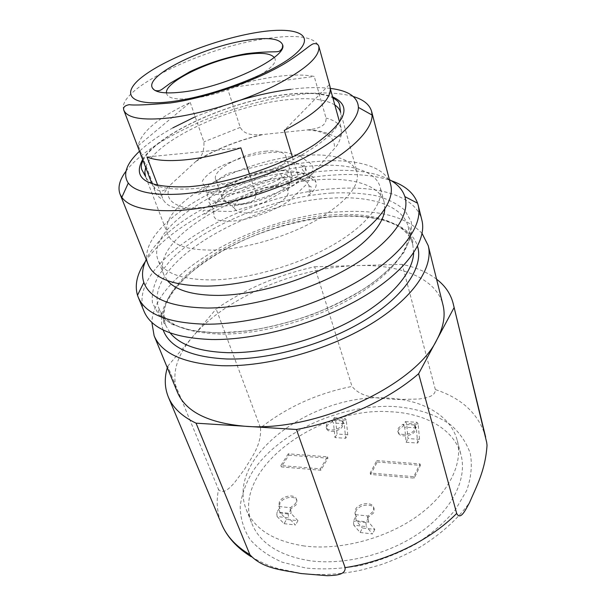 <?xml version="1.0" encoding="UTF-8"?>
<svg xmlns="http://www.w3.org/2000/svg" width="606" height="606" viewBox="0 0 606 606"><rect width="100%" height="100%" fill="white"/><g stroke="black" fill="none" stroke-linecap="round" stroke-linejoin="round"><path stroke-width="0.45" stroke-dasharray="3.03 2.27" d="M273.079 186.436C255.293 187.375 231.515 200.715 234.62 208.366C235.923 211.767 240.643 213.297 248.763 212.956C266.996 212.289 291.524 198.207 287.827 190.867C286.282 187.413 281.366 185.936 273.079 186.436M272.518 170.104C249.52 171.551 218.637 188.542 222.304 198.291L222.387 198.541C224.129 202.715 230.182 204.555 240.559 204.055C264.186 203.055 296.258 184.989 291.85 175.702L291.766 175.452C289.691 171.127 283.275 169.339 272.518 170.104M266.481 151.136C243.112 152.871 211.57 170.036 215.691 179.323C217.372 183.338 223.432 185.027 233.871 184.398C257.641 183.088 290.145 165.165 285.835 156.265C283.987 151.939 277.54 150.227 266.481 151.136M227.348 87.946C244.241 82.567 260.436 78.81 275.942 76.667C291.433 74.576 304.197 74.5 314.219 76.424L326.028 118.056C326.649 126.942 316.302 128.563 309.727 129.661L261.686 134.646C254.921 134.979 244.801 135.683 240.264 127.396L227.348 87.946L314.219 76.424M190.216 102.414L203.927 141.842C204.328 150.818 201.957 157.052 196.829 160.537L167.4 187.648C162.953 192.329 158.514 192.17 154.098 187.171L138.274 145.675C140.956 132.055 158.272 117.632 190.216 102.414L138.274 145.675M157.81 185.512L163.219 199.775C169.165 209.365 180.626 208.54 188.322 208.335L236.135 205.26C244.029 204.427 256.755 203.73 255.83 193.253L249.52 174.164M367.387 517.933L373.72 512.797L374.16 508.873C372.652 502.828 358.949 504.419 355.942 510.934L355.464 515.002L356.563 516.766L354.98 513.547L355.457 509.479C358.464 502.965 372.182 501.374 373.69 507.411L373.243 511.328L368.016 516.001L367.387 517.933L368.228 518.024L368.622 522.061L374.803 529.424L362.426 528.015L360.138 532.492L353.798 525.19L366.327 526.599L365.926 522.546L368.228 518.024M332.792 421.246L327.149 425.412L326.604 428.631C327.725 433.313 339.83 431.593 342.557 426.336L343.072 423.208L342.117 420.897L342.632 421.852L342.117 424.973C339.383 430.23 327.27 431.957 326.149 427.283L326.695 424.064L331.376 420.291L332.792 421.246L332.073 421.208L333.482 423.026L334.974 437.577L345.685 438.282L347.753 434.714L346.291 420.132L335.588 419.534L334.194 417.708L332.073 421.208M404.232 425.321L398.612 429.669L398.218 432.623C399.286 437.918 412.784 436.396 415.262 430.661L415.633 427.821L414.292 425.897L414.428 424.988L415.231 426.412L414.86 429.253C412.375 434.987 398.869 436.509 397.809 431.222L398.203 428.268L402.838 424.336L404.232 425.321L403.46 425.276L404.74 427.162L406.111 442.266L417.67 443.031L419.526 439.305L418.185 424.162L406.634 423.511L405.369 421.625L403.46 425.276M289.956 509.585L296.304 504.684L296.932 500.458C295.41 495.216 283.207 497.056 279.964 502.972L279.305 507.328L280.017 508.51L278.775 505.927L279.434 501.571C282.684 495.655 294.895 493.814 296.41 499.049L295.789 503.275L290.501 507.722L289.956 509.585L290.728 509.669L291.16 513.54L297.97 520.698L286.585 519.403L284.07 523.66L277.109 516.554L288.623 517.85L288.183 513.956L290.728 509.669M485.641 437.093C478.967 414.231 462.204 398.392 435.343 389.56C435.464 396.786 425.662 397.998 418.943 399.036L396.104 399.536C381.894 397.892 362.539 399.324 352.003 386.416C317.264 393.355 286.759 407.179 260.497 427.889L216.145 308.954C245.021 289.062 277.859 274.995 314.658 266.761L352.003 386.416M301.394 155.545C239.067 159.931 156.121 205.919 167.733 234.325C172.316 245.301 187.989 250.543 214.766 250.051C245.475 248.899 286.441 236.954 315.923 220.402C346.193 202.336 359.911 186.224 357.07 172.074C351.313 158.507 332.755 153 301.394 155.545M389.355 179.611C373.66 171.71 352.237 168.847 325.089 171.006C254.99 176.005 165.476 218.251 146.22 259.55M145.334 261.55C173.831 219.243 261.292 180.194 331.224 175.202C354.949 173.354 374.955 175.187 391.256 180.694M384.795 209.176L384.174 202.207C379.651 184.959 352.041 177.066 317.567 179.793C244.907 183.807 149.25 238.476 163.802 274.662L167.438 280.639M212.789 279.911C248.861 279.207 297.334 265.307 332.05 245.483C366.819 225.644 384.409 202.54 380.151 187.087C375.743 170.271 348.071 162.84 313.431 165.847C240.461 170.506 143.895 224.826 158.068 260.103C163.582 273.298 181.823 279.896 212.789 279.911M330.353 88.4C319.059 87.075 305.848 87.37 290.706 89.302M125.95 171.263C150.402 138.092 233.552 102.217 297.614 94.703C320.536 91.87 339.087 92.476 353.283 96.521M144.076 311.416C124.73 262.284 244.059 193.162 335.118 188.64C379.28 185.375 415.913 196.185 421.867 220.084M390.703 184.785C385.901 166.158 355.245 158.113 317.271 161.491C237.893 166.756 132.767 225.682 148.212 264.519M422.094 233.477C406.55 216.872 379.78 209.623 341.792 211.721C259.565 215.244 154.166 271.988 151.841 322.331M177.429 392.241C171.21 374.599 176.331 356.04 192.814 336.572C225.909 297.167 297.66 266.973 357.366 265.579C400.316 264.201 436.335 278.162 442.978 304.932M309.787 560.724C279.404 555.725 260.133 543.415 251.975 523.796C230.098 470.256 318.097 405.959 390.908 411.785C425.457 413.337 454.439 429.359 461.045 455.053C467.226 478.331 453.061 508.639 421.852 531.235C390.673 553.801 345.337 565.61 309.787 560.724M304.295 545.998C273.73 541.219 254.414 529.129 246.347 509.744C224.758 456.841 313.666 392.756 386.87 398.044C421.617 399.362 450.705 415.012 457.235 440.41C463.348 463.408 448.932 493.519 417.36 516.107C385.825 538.666 340.064 550.642 304.295 545.998M360.138 532.492L372.561 533.939L366.327 526.599M353.798 525.19L353.396 521.16L355.737 516.676L356.139 520.69L362.426 528.015M356.139 520.69L368.622 522.061M374.803 529.424L372.561 533.939M347.753 434.714L337.072 434.032L335.588 419.534M346.291 420.132L344.912 418.299L342.822 421.821L344.216 423.647L345.685 438.282M344.216 423.647L333.482 423.026M334.974 437.577L337.072 434.032M419.526 439.305L407.997 438.562L406.634 423.511M418.185 424.162L416.943 422.268L415.072 425.942L416.322 427.836L417.67 443.031M416.322 427.836L404.74 427.162M406.111 442.266L407.997 438.562M284.07 523.66L295.493 524.985L288.623 517.85M277.109 516.554L276.669 512.691L279.252 508.426L279.684 512.282L286.585 519.403M279.684 512.282L291.16 513.54M297.97 520.698L295.493 524.985M167.301 367.706L167.741 366.251L218.524 489.466C216.062 501.473 217.062 512.956 221.516 523.932M435.343 389.56L402.134 264.345C415.981 267.367 427.457 272.314 436.57 279.177M167.741 366.251L216.145 308.954M314.658 266.761L402.134 264.345M215.622 203.601C239.567 181.527 303.553 167.445 308.939 185.769C309.53 188.58 309.424 191.64 308.621 194.935L308.946 195.056C314.984 190.14 317.286 185.784 315.847 181.989C312.355 161.022 231.507 178.209 215.342 203.321L215.622 203.601M232.174 102.679L195.208 116.769M172.907 127.836C159.12 135.449 147.985 143.243 139.478 151.227M260.497 427.889C261.701 445.228 251.354 457.651 244.68 469.089L234.249 483.027C229.507 488.148 223.311 494.905 218.524 489.466M279.252 508.426L280.017 508.51M288.183 513.956L276.669 512.691M342.822 421.821L342.102 421.776M334.194 417.708L344.912 418.299M355.737 516.676L356.563 516.766M365.926 522.546L353.396 521.16M415.072 425.942L414.292 425.897M405.369 421.625L416.943 422.268M377.235 462.007L420.405 465.347L414.246 478.126L370.637 474.453L377.235 462.007L376.796 460.583L419.988 463.901L413.822 476.672L370.19 473.021L376.796 460.583M288.782 455.151L327.929 458.181L320.862 470.248L281.366 466.915L288.782 455.151L288.289 453.796L327.46 456.795L320.385 468.855L280.866 465.552L288.289 453.796M280.866 465.552L281.366 466.915M320.385 468.855L320.862 470.248M327.46 456.795L327.929 458.181M370.19 473.021L370.637 474.453M413.822 476.672L414.246 478.126M419.988 463.901L420.405 465.347M355.548 514.668L368.016 516.001M342.117 420.897L331.376 420.291M414.428 424.988L402.838 424.336M279.048 506.502L290.501 507.722M240.824 147.841L146.978 156.962M330.399 89.006L329.217 84.764L330.058 86.802M329.217 84.764L284.275 130.404M292.425 157.022L298.19 175.869C302.568 184.853 308.477 177.899 312.272 173.952L334.27 148.75C337.459 145.751 339.83 141.046 341.383 134.638L341.14 127.737L339.549 121.995M287.297 174.914L280.381 173.483C259.186 186.527 227.553 192.852 208.638 191.784L208.918 192.587C223.205 199.124 264.519 189.064 287.297 174.914C288.039 177.952 287.411 179.391 285.403 179.247L285.32 179.224C283.161 178.429 281.51 176.52 280.381 173.483M123.813 110.194C115.337 89.733 202.078 47.866 264.534 38.89C295.963 34.118 314.044 36.519 318.764 46.094M240.264 127.396L203.927 141.842M154.098 187.171L154.871 191.534C156.128 194.837 158.908 197.586 163.219 199.775M166.445 92.915C167.226 98.384 176.081 100.172 193.003 98.27C230.734 94.066 283.578 66.834 274.192 57.487M393.779 406.512C416.224 408.073 436.184 414.398 451.197 425.283C460.189 433.328 466.575 442.804 470.339 453.705C472.377 465.272 471.18 477.505 466.734 490.398L455.485 509.623C444.94 522.213 431.73 533.674 415.83 543.999C398.74 553.316 380.553 560.436 361.267 565.368C341.913 568.829 323.43 569.716 305.803 568.042L282.214 562.209C268.541 556.194 257.709 548.46 249.702 538.999C243.476 528.833 240.302 517.941 240.181 506.298C241.718 494.526 245.885 482.921 252.679 471.483C279.192 431.722 340.693 404.096 393.779 406.512M142.645 159.522C158.84 132.729 230.901 100.861 285.214 94.544C305.553 92.036 321.339 92.809 332.573 96.862M167.733 234.325L145.561 176.52C149.652 186.239 165.324 190.322 192.572 188.754C223.864 186.436 266.148 173.892 296.857 157.689C328.429 140.077 343.011 124.98 340.617 112.39L357.07 172.074M334.823 104.967C324.687 98.876 307.962 97.218 284.653 99.998C228.863 106.164 153.985 141.206 145.69 167.483M220.637 334.088C186.201 332.914 165.635 324.377 158.954 308.469C141.471 264.564 248.854 201.79 331.043 198.17C370.486 195.458 402.74 205.389 408.133 226.546C413.186 245.483 393.968 273.094 354.987 296.213C316.082 319.301 261.33 334.61 220.637 334.088M331.512 193.041C273.92 197.056 204.586 225.326 170.756 259.936L159.03 274.723C153.666 284.608 151.485 294.016 152.477 302.947L158.855 314.908L172.021 324.377L191.701 330.588L217.1 332.929L246.854 331.035C268.299 327.657 289.918 322.225 311.689 314.741C332.861 306.25 351.942 296.569 368.94 285.691C384.174 274.48 395.915 263.246 404.179 251.99L411.3 236.098L411.36 222.016L404.884 210.35C397.634 203.881 387.901 198.98 375.69 195.64C362.38 193.216 347.655 192.352 331.512 193.041M413.64 252.922L412.8 244.695C407.255 222.97 375.114 212.426 335.898 214.766C254.141 217.554 147.97 280.767 165.976 325.846L170.18 332.967M163.143 329.959C146.697 282.972 254.868 219.061 338.277 216.228C378.046 213.903 410.936 224.425 417.519 246.324M255.83 193.253C271.124 188.383 285.244 182.588 298.19 175.869M341.14 127.737C338.701 123.276 333.664 120.049 326.028 118.056M195.867 161.446C215.448 149.47 237.87 140.494 263.125 134.517M188.322 208.335C170.347 204.783 164.347 197.056 170.324 185.148M312.272 173.952C291.334 188.057 265.958 198.488 236.135 205.26M307.409 129.926C326.755 131.35 335.709 137.623 334.27 148.75M234.62 208.366L222.304 198.291M215.691 179.323L222.387 198.541M151.765 183.406L156.113 193.496C159.302 195.291 161.363 195.715 162.302 194.761C163.355 194.571 165.052 192.2 167.4 187.648M282.048 48.488L282.449 44.473M355.464 515.002L354.98 513.547M374.16 508.873L373.69 507.411M326.604 428.631L326.149 427.283M343.072 423.208L342.632 421.852M398.218 432.623L397.809 431.222M415.633 427.821L415.231 426.412M279.305 507.328L278.775 505.927M296.932 500.458L296.41 499.049M251.119 556.679C260.671 562.27 269.625 566.246 277.965 568.602L301.235 573.412C320.279 575.655 340.284 574.549 361.259 570.072L378.818 565.39C390.688 561.55 404.308 555.535 419.678 547.354C440.592 534.477 457.197 519.592 469.491 502.7M486.671 442.342L487.035 445.266M143.016 160.499C156.681 133.759 230.394 100.982 285.055 94.725C297.341 93.218 308.151 92.953 317.483 93.922C328.225 95.422 330.209 96.687 332.845 97.831M217.259 332.747C202.828 332.399 190.466 330.573 180.149 327.255C173.445 324.581 168.604 322.127 165.62 319.885L162.847 317.552C160.113 314.65 158.689 312.734 158.583 311.795C158.143 308.855 158.272 307.742 158.954 308.469L165.976 325.846L163.825 322.945C158.371 303.765 182.421 274.041 217.175 253.785C252.444 232.878 298.266 218.66 338.156 216.372C354.707 215.653 369.539 216.872 382.644 220.031C391.234 222.758 397.665 225.515 401.945 228.295L407.043 232.348C413.019 238.915 411.989 239.309 412.807 241.082L412.8 244.695L408.133 226.546C408.459 225.576 409.224 226.394 410.413 229C413.224 246.922 389.681 275.351 350.17 297.038C310.408 319.067 257.111 333.239 217.259 332.747M384.174 202.207L380.151 187.087M246.347 509.744L251.975 523.796M457.235 440.41L461.045 455.053M163.802 274.662L158.068 260.103M152.083 87.34L154.788 90.332M261.686 134.646C237.507 140.539 215.887 149.167 196.829 160.529M341.383 134.638C340.064 136.691 338.125 137.426 335.565 136.835L328.528 133.828C323.93 131.85 317.665 130.464 309.727 129.654M285.32 179.224C271.836 187.951 256.921 194.488 240.567 198.836C230.015 200.934 222.311 201.851 217.448 201.586L212.903 200.965C208.888 199.488 207.123 198.314 207.6 197.442C207.669 192.185 206.025 187.489 202.669 183.353C202.851 181.255 200.381 181.648 208.835 173.71L216.918 168.362C222.735 165.127 230.825 161.734 241.188 158.174C256.989 153.56 271.67 151.583 285.221 152.235L300.462 156.212L307.257 161.552C309.696 162.332 311.537 164.044 312.787 166.688C313.241 168.301 312.704 170.551 311.173 173.437L307.272 183.679L288.706 201.177C271.942 212.214 247.536 220.183 232 221.129C213.873 221.099 216.304 218.955 214.032 216.819L213.509 208.972L209.009 202.381C209.252 199.268 207.055 198.609 220.402 188.678C234.317 179.944 251.945 174.104 273.283 171.15C283.85 170.195 292.887 170.703 300.402 172.665C305.121 174.437 308.424 176.134 310.317 177.763L315.847 181.989M208.911 192.594C203.707 191.496 199.738 191.216 197.011 191.746C196.049 194.45 197.238 195.003 200.586 193.39L204.851 188.299L227.5 173.528L278.571 161.347C293.107 161.007 302.333 163.855 306.257 169.885C305.901 172.187 304.72 172.309 302.712 170.248C300.962 167.68 303.629 163.673 305.75 166.302C306.098 171.846 302.174 178.126 293.971 185.125L264.133 202.465L232.045 211.479L210.608 211.07C204.919 209.737 202.472 209.979 203.275 211.812C204.995 213.304 202.912 218.933 215.395 203.305M308.939 185.769L311.045 186.663C311.37 189.072 310.59 191.814 308.689 194.89M285.835 156.265L291.85 175.702M287.827 190.867L291.766 175.452"/><path stroke-width="0.91" d="M249.52 174.164L240.824 147.841C220.486 154.235 201.7 158.264 184.482 159.916C167.544 161.393 155.038 160.408 146.978 156.962L157.81 185.512M183.345 91.923C226.849 86.847 289.312 56.153 282.449 44.473C279.548 38.511 267.829 37.08 247.301 40.178C205.169 46.261 146.341 74.515 152.083 87.34C154.394 92.62 164.809 94.142 183.345 91.923M249.884 554.672L196.064 423.177C182.02 416.458 172.778 407.74 168.339 397.021L221.516 523.932C226.599 536.151 236.052 546.4 249.884 554.672C263.019 569.428 284.699 570.155 301.023 573.541L327.111 575.7C334.717 575.412 345.784 575.268 345.117 567.64C387.552 561.201 430.601 539.999 456.682 513.433C460.628 520.993 465.9 509.078 469.491 502.7C476.521 486.217 485.383 470.445 487.035 445.266L486.671 442.342M146.22 259.55C142.319 267.784 141.524 275.412 143.834 282.441C149.758 298.788 171.051 307.318 207.706 308.037C250.528 307.939 308.818 291.372 349.927 267.291C391.12 243.188 410.853 215.145 404.861 196.624C402.551 189.587 397.385 183.921 389.355 179.611M391.256 180.694C405.088 185.55 413.86 193.049 417.579 203.199L418.155 205.176C423.473 225.606 401.71 255.883 357.479 281.601C313.332 307.28 251.323 324.543 205.866 324.202C167.923 323.127 145.372 314.128 138.213 297.213L137.501 295.281C134.471 284.903 137.085 273.662 145.334 261.55M167.438 280.639C175.952 290.433 192.973 295.364 218.508 295.417C251.884 295.046 295.88 283.267 329.543 265.443C363.221 247.589 383.696 225.629 384.795 209.176M139.478 151.227C126.275 163.771 122.548 174.392 128.29 183.08C135.312 192.026 152.924 195.677 181.111 194.026C216.433 191.488 264.277 177.853 300.568 159.749C336.891 141.622 358.29 121.17 358.411 107.421C357.873 96.99 348.518 90.65 330.353 88.4M353.283 96.521C363.502 99.604 369.607 104.573 371.607 111.421L372.099 115.072C372.493 130.298 349.639 153.023 309.969 173.096C270.352 193.147 217.728 208.055 179.118 210.441C148.334 211.911 129.229 207.547 121.814 197.359L120.041 194.132C117.587 187.436 119.556 179.808 125.95 171.263M418.155 205.176L421.867 220.084C427.298 240.991 405.876 271.67 362.108 297.463C318.43 323.233 256.936 340.261 211.706 339.519C173.945 338.087 151.394 328.725 144.076 311.416L138.213 297.213M120.041 194.132L148.212 264.519C154.182 278.752 173.892 285.941 207.335 286.093C246.665 285.479 299.879 270.314 337.959 248.611C376.099 226.879 395.263 201.624 390.703 184.785L371.607 111.421M151.841 322.331L154.121 335.754C161.711 353.707 184.247 363.691 221.705 365.706C266.542 367.115 327.134 350.495 370.016 324.596C412.989 298.66 433.851 267.329 428.222 245.627L422.094 233.477M428.222 245.627L442.978 304.932C445.599 315.309 443.615 326.808 437.024 339.436C415.655 385.545 314.665 432.548 244.809 426.238L196.064 423.177M168.339 397.021C164.635 387.84 164.287 378.068 167.301 367.706M456.682 513.433L418.64 373.705C389.453 399.301 342.148 421.17 296.44 429.487L345.117 567.64M436.57 279.177C445.145 285.729 450.667 293.796 453.137 303.386L486.633 442.183M296.44 429.487L244.809 426.238C208.085 422.943 185.625 411.61 177.429 392.241L154.121 335.754M453.955 307.863L418.64 373.705M290.706 89.302C271.92 91.748 252.407 96.21 232.174 102.679M195.208 116.769L172.907 127.836M318.764 46.094C320.551 56.441 305.469 69.834 273.526 86.264C242.483 101.482 200.215 114.276 169.324 117.92C142.387 120.715 127.215 118.14 123.813 110.194C122.935 107.368 124.753 105.527 129.252 104.686C133.782 105.459 147.402 104.899 170.112 102.997C206.638 98.051 258.103 80.015 286.168 62.676C302.091 52.737 311.204 43.647 313.961 43.7C316.43 43.427 318.029 44.23 318.764 46.094L330.058 86.802C332.361 98.626 317.105 113.163 284.275 130.404L292.425 157.022M339.549 121.995L330.399 89.006M256.808 32.482C218.175 38.746 168.332 57.593 144.145 75.47C119.45 93.362 128.608 107.08 171.377 101.603C213.888 96.399 276.245 71.947 296.387 53.093C317.196 34.171 295.607 26.005 256.808 32.482M274.192 57.487C270.723 53.283 261.224 52.298 245.695 54.525C211.948 59.146 164.862 81.439 166.445 92.915M332.573 96.862C352.283 105.8 346.39 121.632 314.885 144.349C283.07 165.309 227.886 183.876 188.731 186.739C147.243 188.118 131.881 179.05 142.645 159.522M332.845 97.831C339.686 101.891 338.724 103.02 339.565 104.656L340.617 112.39C339.792 109.466 337.86 106.997 334.823 104.967M145.69 167.483L144.819 172.21L145.561 176.52L141.819 169.672C140.857 166.961 141.259 163.9 143.016 160.499M170.18 332.967C179.974 345.049 199.124 351.616 227.621 352.677C265.314 353.525 315.052 340.64 352.783 319.907C390.529 299.129 412.928 272.92 413.64 252.922M417.519 246.324C423.776 266.352 405.028 295.63 365.282 319.998C325.619 344.329 269.011 360.153 226.932 358.994C190.92 357.169 169.657 347.488 163.143 329.959M123.813 110.194L151.765 183.406M154.788 90.332C157.386 91.173 159.787 90.839 161.984 89.317L170.445 83.083L189.958 71.659C208.297 63.024 227.144 57.025 246.498 53.661C278.563 49.904 278.025 54.222 282.048 48.488M404.861 196.624L417.579 203.199M358.411 107.421L372.099 115.072M453.137 303.386L485.641 437.093M128.29 183.08L121.814 197.359M143.834 282.441L137.501 295.281M251.119 556.679C236.81 547.748 226.947 536.833 221.516 523.932"/></g></svg>
